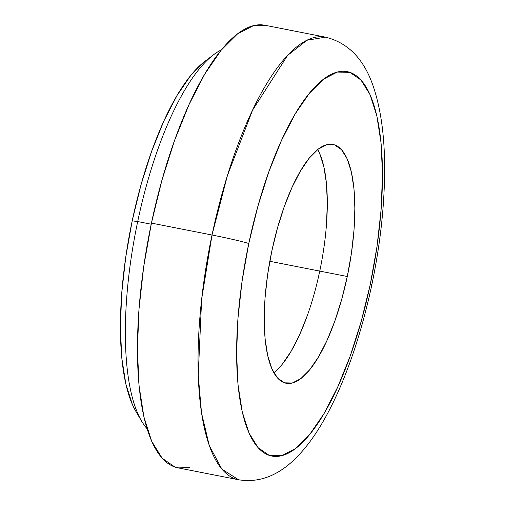 <?xml version="1.0" encoding="UTF-8"?>
<svg xmlns="http://www.w3.org/2000/svg" width="505" height="505" viewBox="0 0 505 505"><rect width="100%" height="100%" fill="white"/><g stroke="black" fill="none" stroke-linecap="round" stroke-linejoin="round"><path stroke-width="0.76" d="M273.849 372.759A121.667 39.516 101.1 0 0 319.753 271.097L347.295 276.506A121.667 39.516 -78.9 0 1 286.089 383.245A121.667 39.516 -78.9 0 1 271.791 251.219L267.625 274.669L265.075 297.704L264.229 319.438L265.125 339.038L267.726 355.747L271.936 368.928L277.592 378.068L284.473 382.822L292.319 382.998L300.828 378.605L309.672 369.799L318.51 356.921L327 340.465L334.828 321.066L341.677 299.471L347.295 276.506L351.455 253.055L354.011 230.021L354.857 208.287L353.961 188.687L351.36 171.978L347.15 158.797L341.494 149.657L334.607 144.903L326.76 144.72L318.257 149.12L309.413 157.926L300.576 170.804L292.079 187.26L284.258 206.659L277.409 228.254L271.791 251.219A121.667 39.516 -78.9 0 1 332.997 144.474A121.667 39.516 -78.9 0 1 347.295 276.506L319.753 271.097A121.667 39.516 101.1 0 0 317.695 149.556A121.667 39.516 -78.9 0 1 319.753 271.097A121.667 39.516 -78.9 0 1 273.849 372.759M248.776 243.505A195.852 63.611 -78.9 0 1 349.896 72.367A195.852 63.611 -78.9 0 1 370.31 284.214A29.675 1.18 11.9 0 1 371.8 284.94A29.675 1.18 -168.1 0 0 370.31 284.214L361.271 321.186L350.243 355.949L337.649 387.171L323.976 413.658L309.748 434.388L295.513 448.566L281.822 455.649L269.19 455.352L258.106 447.701L249.003 432.987L242.23 411.771L238.038 384.873L236.593 353.323L237.956 318.339L242.065 281.26L248.776 243.505L257.815 206.539L268.843 171.776L281.436 140.548L295.103 114.061L309.331 93.337L323.566 79.159L337.264 72.076L349.896 72.367L360.974 80.017L370.077 94.738L376.856 115.948L381.048 142.852L382.487 174.395L381.13 209.386L377.014 246.465L370.31 284.214A195.852 63.611 -78.9 0 1 269.19 455.352A195.852 63.611 -78.9 0 1 248.776 243.505A29.675 1.18 -168.1 0 0 212.024 235.014A29.675 1.18 11.9 0 1 248.776 243.505M325.479 37.155L306.926 40.248L287.591 55.411L252.576 110.147L227.408 175.595L212.024 235.014A225.527 73.244 -78.9 0 1 325.479 37.155L264.891 25.25A225.527 73.244 101.1 0 0 151.437 223.109L212.024 235.014L151.437 223.109A225.527 73.244 101.1 0 0 177.937 467.845L238.524 479.75A225.527 73.244 -78.9 0 1 212.024 235.014L201.647 299.168L198.231 375.215L201.514 412.907L209.297 445.625L221.834 469.069L238.524 479.75C261.609 483.519 283.09 473.747 302.962 450.422C331.349 417.553 356.656 356.113 371.806 284.927C380.454 243.568 384.722 204.216 384.614 166.871C384.513 136.079 380.915 109.787 373.807 88.009C364.61 59.723 348.494 42.767 325.479 37.155M189.489 467.39L174.945 467.056L162.187 458.243L151.702 441.301L143.9 416.871L139.077 385.896L137.417 349.567L138.982 309.281L143.717 266.577L151.437 223.109L161.846 180.544L174.547 140.51L189.047 104.554L204.79 74.052L221.177 50.184L237.565 33.86L253.34 25.704L265.112 25.294M326.47 224.611L327.316 202.877L326.419 183.277L323.819 166.568L319.608 153.387L323.819 166.568L326.419 183.277L327.316 202.877L326.47 224.611M282.131 364.383L290.968 351.505L299.465 335.055L307.286 315.657L299.465 335.055L290.968 351.505L282.131 364.383M137.695 221.556L151.21 224.214L137.695 221.556A198.818 64.571 -78.9 0 1 213.621 54.717A198.818 64.571 -78.9 0 1 221.499 49.787A198.818 64.571 101.1 0 0 137.695 221.556L132.196 220.862L137.695 221.556A198.818 64.571 101.1 0 0 147.05 428.713A198.818 64.571 -78.9 0 1 141.627 421.176A198.818 64.571 -78.9 0 1 137.695 221.556M213.621 54.717L204.721 61.49A189.918 61.679 101.1 0 0 132.196 220.862L125.695 257.468L121.705 293.424L120.386 327.347L121.781 357.944L125.846 384.027L132.417 404.6L136.161 411.897M269.815 261.287L319.753 271.097L269.815 261.287M204.721 61.49L190.922 75.239L177.122 95.338L163.866 121.023L151.651 151.304L140.958 185.013L132.196 220.862A189.918 61.679 101.1 0 0 135.952 411.537L141.627 421.176"/></g></svg>
